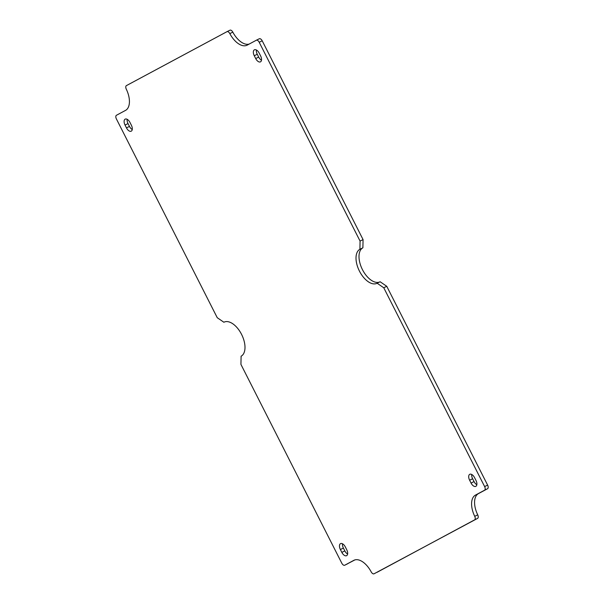 <?xml version="1.0" encoding="UTF-8"?>
<svg xmlns="http://www.w3.org/2000/svg" width="604" height="604" viewBox="0 0 604 604"><rect width="100%" height="100%" fill="white"/><g stroke="black" fill="none" stroke-linecap="round" stroke-linejoin="round"><path stroke-width="0.91" d="M360.075 241.087L359.909 249.278L362.898 247.791L363.064 239.599L360.075 241.087L259.214 42.28L262.204 40.8L363.064 239.599M362.898 247.791A19.041 10.291 -116.4 0 0 362.294 269.339A19.041 10.291 -116.4 0 0 379.803 281.909M386.756 286.296L380.127 281.751L377.13 283.238L383.767 287.776L386.756 286.296L487.617 485.103L484.627 486.582A3.171 1.714 63.6 0 1 484.551 490.221L487.541 488.742A3.171 1.714 -116.4 0 0 487.617 485.103M487.541 488.742L478.474 493.604A19.041 10.291 -116.4 0 0 477.711 514.842L474.721 516.322A3.171 1.714 63.6 0 1 474.601 519.863L477.59 518.383A3.171 1.714 -116.4 0 0 477.711 514.842M477.59 518.383L374.072 573.785A3.171 1.714 63.6 0 1 374.05 573.8A3.171 1.714 63.6 0 1 371.181 571.867A19.041 10.291 63.6 0 0 353.967 560.27A19.041 10.291 63.6 0 0 353.808 560.353L344.741 565.223A3.171 1.714 63.6 0 1 344.71 565.231A3.171 1.714 63.6 0 1 341.796 563.2L240.936 364.401L241.102 356.209A19.041 10.291 63.6 0 0 241.63 334.51A19.041 10.291 63.6 0 0 224.039 322.166A19.041 10.291 63.6 0 0 223.873 322.249L217.244 317.704L116.383 118.897A3.171 1.714 63.6 0 1 116.459 115.258L125.526 110.396A19.041 10.291 63.6 0 0 126.289 89.158A3.171 1.714 63.6 0 1 126.41 85.617L226.938 31.695A3.171 1.714 63.6 0 1 226.961 31.68A3.171 1.714 63.6 0 1 229.83 33.613L232.819 32.133A3.171 1.714 -116.4 0 0 229.95 30.2A3.171 1.714 -116.4 0 0 229.928 30.215L226.991 31.672M354.82 559.938L344.741 565.223M232.819 32.133A19.041 10.291 -116.4 0 0 249.18 44.062M262.204 40.8A3.171 1.714 -116.4 0 0 259.29 38.769A3.171 1.714 -116.4 0 0 259.259 38.777L256.322 40.234M342.513 543.789A5.157 2.786 -116.4 0 0 343.389 548.07L344.824 550.901A5.157 2.786 -116.4 0 0 347.617 554.019M127.157 119.298A5.157 2.786 -116.4 0 0 128.025 123.578L129.467 126.402A5.157 2.786 -116.4 0 0 132.261 129.528M256.383 49.981A5.157 2.786 -116.4 0 0 257.259 54.254L258.693 57.086A5.157 2.786 -116.4 0 0 261.487 60.211M471.739 474.472A5.157 2.786 -116.4 0 0 472.615 478.745L474.049 481.577A5.157 2.786 -116.4 0 0 476.843 484.702M377.039 572.32L474.601 519.863M229.83 33.613A19.041 10.291 63.6 0 0 247.044 45.209A19.041 10.291 63.6 0 0 247.202 45.126L256.27 40.264A3.171 1.714 63.6 0 1 256.292 40.249A3.171 1.714 63.6 0 1 259.214 42.28M484.627 486.582L383.767 287.776M474.721 516.322A19.041 10.291 63.6 0 1 475.476 495.091L484.551 490.221M341.834 552.381L340.392 549.549A5.157 2.786 63.6 0 1 340.558 543.615A5.157 2.786 63.6 0 1 345.307 546.914L346.741 549.746A5.157 2.786 63.6 0 1 346.575 555.688A5.157 2.786 63.6 0 1 341.834 552.381L344.824 550.901M126.47 127.889L125.036 125.058A5.157 2.786 63.6 0 1 125.202 119.116A5.157 2.786 63.6 0 1 129.951 122.423L131.385 125.255A5.157 2.786 63.6 0 1 131.219 131.189A5.157 2.786 63.6 0 1 126.47 127.889L129.467 126.402M255.703 58.565L254.269 55.734A5.157 2.786 63.6 0 1 254.435 49.8A5.157 2.786 63.6 0 1 259.176 53.099L260.611 55.93A5.157 2.786 63.6 0 1 260.445 61.872A5.157 2.786 63.6 0 1 255.703 58.565L258.693 57.086M471.06 483.057L469.625 480.233A5.157 2.786 63.6 0 1 469.791 474.291A5.157 2.786 63.6 0 1 474.533 477.598L475.975 480.422A5.157 2.786 63.6 0 1 475.801 486.363A5.157 2.786 63.6 0 1 471.06 483.057L474.049 481.577M377.13 283.238A19.041 10.291 63.6 0 1 376.971 283.321A19.041 10.291 63.6 0 1 359.372 270.969A19.041 10.291 63.6 0 1 359.909 249.278M478.474 493.604L475.476 495.091M343.389 548.07L340.392 549.549M128.025 123.578L125.036 125.058M254.269 55.734L257.259 54.254M469.625 480.233L472.615 478.745M344.71 565.231L347.708 563.751M226.961 31.68L229.95 30.2M259.29 38.769L256.292 40.249"/></g></svg>
